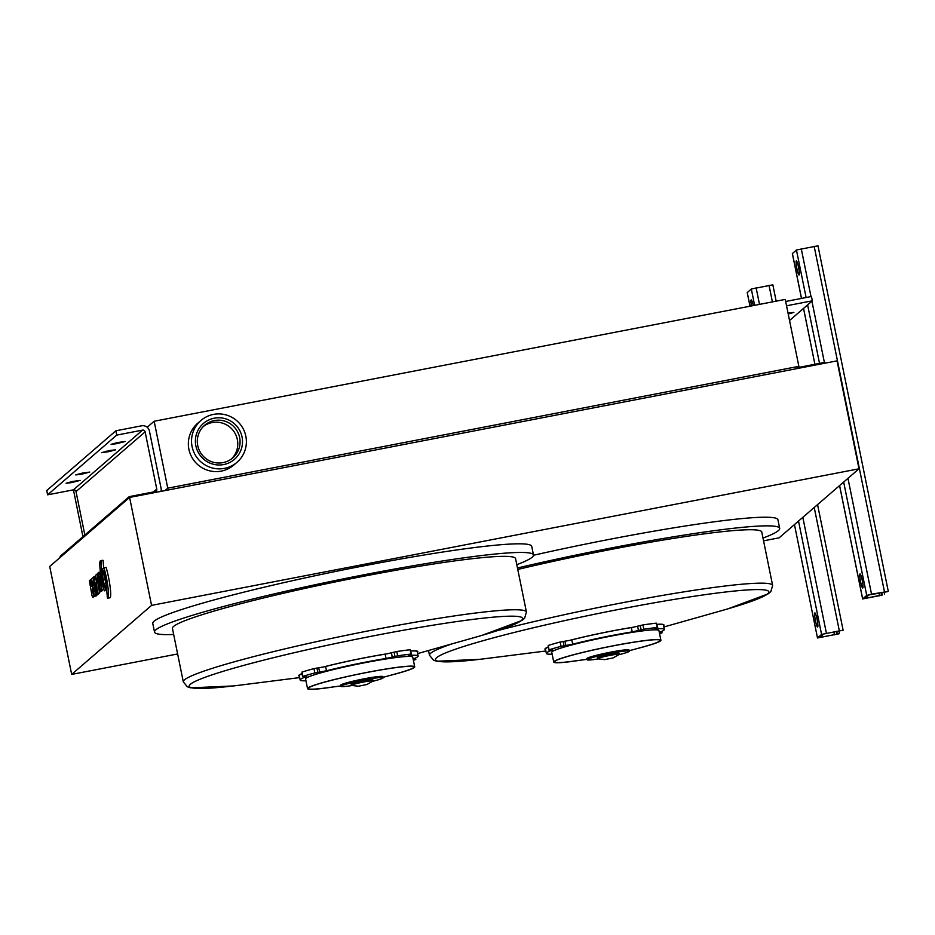 <?xml version="1.0" encoding="UTF-8"?>
<svg xmlns="http://www.w3.org/2000/svg" width="935" height="935" viewBox="0 0 935 935"><rect width="100%" height="100%" fill="white"/><g stroke="black" fill="none" stroke-linecap="round" stroke-linejoin="round"><path stroke-width="1.4" d="M104.299 590.873L105.9 589.494A10.308 1.356 79.1 0 1 103.516 582.902A10.308 1.356 79.1 0 1 101.845 572.547L100.945 560.825A19.097 2.513 -100.9 0 0 100.548 560.696A19.097 2.513 -100.9 0 0 100.326 571.378A19.097 2.513 -100.9 0 0 104.299 590.873L106.777 590.184M103.68 568.036L103.095 560.416A19.097 2.513 -100.9 0 0 102.698 560.287L100.548 560.696M96.165 595.7L92.857 597.313L92.039 595.747L89.374 580.705L90.087 580.097L91.747 586.432L90.66 579.595L91.665 578.964M98.093 593.631L96.539 595.63L94.388 596.051L93.745 591.984L94.751 591.13L94.388 588.898L93.465 589.693L92.857 585.801L93.78 585.006L93.325 582.154L92.308 583.043L91.63 578.765L93.301 577.316L96.036 594.625L94.388 596.051M99.648 591.715L99.075 593.433L96.936 593.854L93.465 577.175L94.143 576.591L94.68 579.303L95.615 575.317L97.614 593.258L96.936 593.854M763.556 540.839L779.124 537.835L858.996 468.797L837.035 360.863L129.603 497.432L151.564 605.377L71.679 674.404L177.627 653.962M129.603 497.432L49.719 566.47L71.679 674.404M103.808 589.143L101.225 590.406C99.823 591.049 96.843 570.829 98.642 572.43C99.297 572.442 100.068 575.154 100.957 580.542C101.892 586.385 101.985 589.681 101.225 590.406M102.032 590.254L101.471 591.364L99.332 591.785L97.322 579.081L96.398 579.875L95.674 575.27L97.24 573.915L99.975 591.224L99.332 591.785M107.782 598.19L109.933 597.781A19.097 2.513 -100.9 0 0 110.143 586.97A19.097 2.513 -100.9 0 0 106.111 567.381L103.96 567.79L102.231 569.322A10.308 1.356 79.1 0 1 102.207 569.322A10.308 1.356 79.1 0 1 104.697 575.528A10.308 1.356 79.1 0 1 106.508 586.724L107.385 598.061A19.097 2.513 -100.9 0 0 107.782 598.19A19.097 2.513 -100.9 0 0 107.993 587.39A19.097 2.513 -100.9 0 0 103.96 567.79M413.375 660.274A69.587 5.213 168.5 0 0 415.444 659.642L413.27 659.713M91.314 579.034L94.049 596.343L96.2 595.922M94.049 596.343L92.857 597.313M92.308 583.043L93.43 582.821M93.465 589.693L94.482 589.494M96.036 594.625L98.187 594.216M96.515 588.723L95.814 582.984L96.515 588.723M94.143 576.591L95.019 576.428M97.614 593.258L99.764 592.837M97.24 573.915L98.152 573.739M96.398 579.875L97.415 579.677M99.975 591.224L102.125 590.803M100.302 581.091L99.25 576.825L100.629 585.965L100.302 581.091M100.945 560.825L103.095 560.416M105.9 589.494L106.707 589.342M103.364 580.132A6.977 0.923 79.1 0 1 102.838 572.594A6.977 0.923 79.1 0 1 104.965 578.753L103.364 580.132L105.304 579.758M92.32 590.09C91.887 591.504 92.039 592.486 92.787 593.024L92.32 590.09M90.087 580.097L90.718 579.969M103.247 580.238A8.018 1.052 79.1 0 1 102.64 571.566A8.018 1.052 79.1 0 1 105.199 579.244A8.018 1.052 79.1 0 1 105.678 587.32A8.018 1.052 79.1 0 1 103.247 580.238M103.119 580.355A9.151 1.204 79.1 0 1 102.429 570.467A9.151 1.204 79.1 0 1 105.351 579.221A9.151 1.204 79.1 0 1 105.9 588.431A9.151 1.204 79.1 0 1 103.119 580.355M516.798 564.658A193.358 14.492 168.5 0 0 533.488 554.993L531.723 546.356A193.358 14.492 168.5 0 0 364.44 565.722A193.358 14.492 168.5 0 0 152.767 623.458L154.52 632.083A193.358 14.492 168.5 0 0 173.665 634.479M762.995 538.069A193.358 14.492 168.5 0 0 779.673 528.392L777.92 519.755A193.358 14.492 168.5 0 0 533.499 555.261M858.996 468.797L151.564 605.377M129.439 497.572L129.252 496.637L155.058 491.646A2.209 2.186 49.2 0 0 156.764 489.075L145.124 431.865A2.209 2.186 49.2 0 0 142.529 430.123L116.735 435.102L47.627 494.825L46.75 490.513L115.858 430.79L141.653 425.811A6.627 6.557 -130.8 0 1 149.425 431.035L161.065 488.245A6.627 6.557 -130.8 0 1 160.937 491.389M84.851 534.995L76.016 491.588A2.209 2.186 49.2 0 0 73.433 489.846L47.627 494.825M533.488 554.993A193.358 14.492 168.5 0 0 366.193 574.359A193.358 14.492 168.5 0 0 154.52 632.083M364.101 576.17A175.079 13.125 168.5 0 0 172.437 628.449L183.307 681.86A175.079 13.125 -11.5 0 1 374.97 629.594A175.079 13.125 -11.5 0 1 526.44 612.051L515.571 558.627A175.079 13.125 168.5 0 0 364.101 576.17M301.888 673.609A60.752 4.558 168.5 0 0 299.41 676.297M413.118 658.965A60.202 4.511 168.5 0 0 418.155 656.019A60.202 4.511 168.5 0 0 408.291 655.529L411.517 654.079L410.126 649.755A69.587 5.213 168.5 0 0 396.791 651.52L387.394 653.752A60.752 4.558 168.5 0 0 323.452 666.971L313.973 668.619A69.587 5.213 168.5 0 0 301.993 672.078L302.496 676.566L306.633 676.543A60.202 4.511 168.5 0 0 300.158 680.025A60.202 4.511 168.5 0 0 305.955 680.774M417.396 652.303A60.752 4.558 168.5 0 0 410.874 650.889M301.911 673.738A60.202 4.511 168.5 0 0 299.282 675.701L300.158 680.025M418.155 656.019L417.267 651.695A60.202 4.511 168.5 0 0 410.897 650.97M387.394 653.752L385.162 654.161A60.202 4.511 168.5 0 0 325.614 666.468L323.452 666.971M390.175 675.374A54.674 4.102 168.5 0 0 414.719 666.83L412.732 657.118A54.674 4.102 168.5 0 0 365.433 662.599A54.674 4.102 168.5 0 0 305.57 678.915L307.545 688.639A54.674 4.102 168.5 0 0 333.468 686.909M414.719 666.83A54.674 4.102 168.5 0 0 367.408 672.312A54.674 4.102 168.5 0 0 307.545 688.639M383.034 677.337L397.059 673.481A53.833 4.032 168.5 0 0 411.283 666.304A53.833 4.032 168.5 0 0 367.315 672.394A53.833 4.032 168.5 0 0 312.909 685.811A53.833 4.032 168.5 0 0 326.397 687.856L340.819 685.928M372.457 681.37A21.54 1.613 168.5 0 0 383.116 677.758L382.894 676.636A21.54 1.613 168.5 0 0 364.253 678.787A21.54 1.613 168.5 0 0 340.679 685.226L340.901 686.348A21.54 1.613 168.5 0 0 352.133 685.507M383.116 677.758A21.54 1.613 168.5 0 0 364.486 679.909A21.54 1.613 168.5 0 0 340.901 686.348M366.906 684.502L372.808 681.171A11.045 0.83 168.5 0 0 373.053 680.925L372.831 679.85A11.045 0.83 168.5 0 0 363.283 680.949A11.045 0.83 168.5 0 0 351.186 684.256L351.408 685.332A11.045 0.83 168.5 0 0 351.724 685.46L358.467 686.22L366.906 684.502L358.467 686.22M373.053 680.925A11.045 0.83 168.5 0 0 363.493 682.036A11.045 0.83 168.5 0 0 351.408 685.332M411.517 654.079L411.003 654.068A69.587 5.213 168.5 0 0 397.667 655.832L386.038 658.485A60.202 4.511 168.5 0 0 326.49 670.792L314.85 672.931A69.587 5.213 168.5 0 0 302.87 676.391L302.496 676.566M862.818 587.975A7.176 0.947 -100.9 0 0 862.269 580.518A7.176 0.947 -100.9 0 0 860.036 573.915A7.176 0.947 -100.9 0 0 860.469 581.138A7.176 0.947 -100.9 0 0 862.76 588.01A7.176 0.947 -100.9 0 0 862.818 587.975M496.754 630.821A175.079 13.125 -11.5 0 1 621.156 602.993A175.079 13.125 -11.5 0 1 772.637 585.462L761.768 532.038A175.079 13.125 168.5 0 0 517.768 569.45M779.673 528.392A193.358 14.492 168.5 0 0 517.476 567.989M659.304 632.376A60.202 4.511 168.5 0 0 664.341 629.419A60.202 4.511 168.5 0 0 654.477 628.939L657.714 627.478L656.323 623.154A69.587 5.213 168.5 0 0 642.976 624.919L633.591 627.163A60.752 4.558 168.5 0 0 611.443 631.078A60.752 4.558 168.5 0 0 569.649 640.381L560.17 642.018A69.587 5.213 168.5 0 0 548.191 645.489L548.681 649.977L552.83 649.942A60.202 4.511 168.5 0 0 546.356 653.425A60.202 4.511 168.5 0 0 552.141 654.173M663.581 625.702A60.752 4.558 168.5 0 0 657.071 624.288M548.085 647.02A60.752 4.558 168.5 0 0 545.596 649.708M633.591 627.163L631.347 627.572A60.202 4.511 168.5 0 0 571.799 639.879L569.649 640.381M664.341 629.419L663.464 625.106A60.202 4.511 168.5 0 0 657.083 624.381M548.109 647.137A60.202 4.511 168.5 0 0 545.479 649.112L546.356 653.425M636.373 648.773A54.674 4.102 168.5 0 0 660.905 640.241L658.93 630.517A54.674 4.102 168.5 0 0 604.536 637.401A54.674 4.102 168.5 0 0 551.767 652.326L553.742 662.038A54.674 4.102 168.5 0 0 579.665 660.32M660.905 640.241A54.674 4.102 168.5 0 0 606.511 647.125A54.674 4.102 168.5 0 0 553.742 662.038M657.714 627.478L657.2 627.478A69.587 5.213 168.5 0 0 643.853 629.243L632.235 631.885A60.202 4.511 168.5 0 0 572.676 644.192L561.047 646.342A69.587 5.213 168.5 0 0 549.067 649.802L548.681 649.977M659.572 633.685A69.587 5.213 168.5 0 0 661.629 633.042L659.456 633.112M629.232 650.737L643.245 646.891A53.833 4.032 168.5 0 0 644.706 640.674A53.833 4.032 168.5 0 0 568.831 656.113A53.833 4.032 168.5 0 0 572.594 661.267L587.005 659.327M618.643 654.78A21.54 1.613 168.5 0 0 629.313 651.157L629.08 650.035A21.54 1.613 168.5 0 0 607.656 652.747A21.54 1.613 168.5 0 0 586.864 658.626L587.098 659.748A21.54 1.613 168.5 0 0 598.33 658.906M629.313 651.157A21.54 1.613 168.5 0 0 607.879 653.869A21.54 1.613 168.5 0 0 587.098 659.748M613.091 657.913L619.005 654.57A11.045 0.83 168.5 0 0 619.25 654.336L619.028 653.249A11.045 0.83 168.5 0 0 608.042 654.64A11.045 0.83 168.5 0 0 597.383 657.656L597.594 658.743A11.045 0.83 168.5 0 0 597.909 658.859L604.664 659.619L613.091 657.913L604.664 659.619M619.25 654.336A11.045 0.83 168.5 0 0 608.253 655.727A11.045 0.83 168.5 0 0 597.594 658.743M799.133 274.948A7.176 0.947 -100.9 0 0 798.583 267.492A7.176 0.947 -100.9 0 0 796.351 260.877A7.176 0.947 -100.9 0 0 796.784 268.111A7.176 0.947 -100.9 0 0 799.074 274.983A7.176 0.947 -100.9 0 0 799.133 274.948M792.401 253.584L796.445 249.984L817.95 245.835M882.395 594.835L862.631 598.961L866.722 595.396L871.525 594.134L887.841 591.575L868.872 594.987L864.793 598.517L882.009 595.174L881.88 592.299M884.545 594.426L884.031 591.89M817.681 626.988A7.176 0.947 -100.9 0 0 817.132 619.519A7.176 0.947 -100.9 0 0 814.899 612.916A7.176 0.947 -100.9 0 0 815.332 620.15A7.176 0.947 -100.9 0 0 817.622 627.023A7.176 0.947 -100.9 0 0 817.681 626.988M753.259 305.593A7.176 0.947 -100.9 0 0 751.214 299.89A7.176 0.947 -100.9 0 0 751.424 305.944M747.264 292.585L751.308 288.997L772.813 284.848M817.517 637.915L821.585 634.409L843.113 630.202L823.735 633.988L819.668 637.495L839.022 633.766L817.494 637.962L794.458 524.582L817.494 637.962M108.869 451.64L115.519 449.828L110.26 450.436L101.459 452.669L108.869 451.64L108.682 450.74M839.408 633.439L838.894 630.891M837.257 633.848L836.743 631.312M200.896 420.493L197.729 423.228A27.618 27.302 49.2 0 0 195.135 461.972A27.618 27.302 49.2 0 0 233.844 465.022L237.011 462.287A27.618 27.302 49.2 0 0 213.46 414.404A27.618 27.302 49.2 0 0 198.302 459.237A27.618 27.302 49.2 0 0 237.011 462.287M147.181 427.26L154.146 421.253L167.762 488.175L164.934 490.618M154.146 421.253L785.248 299.41L798.864 366.333L167.762 488.175M74.648 489.952L73.631 490.828L82.946 536.643M796.036 368.776L798.864 366.333M223.664 464.566A23.726 23.445 49.2 0 0 236.59 425.939A23.726 23.445 49.2 0 0 196.595 433.653A23.726 23.445 49.2 0 0 223.664 464.566M231.588 458.828A21.517 21.26 49.2 0 0 232.499 429.679A21.517 21.26 49.2 0 0 203.526 426.36M222.974 462.626A21.517 21.26 49.2 0 0 234.79 427.704A21.517 21.26 49.2 0 0 199.552 450.892A21.517 21.26 49.2 0 0 222.974 462.626M60.343 557.295L60.144 556.348L129.252 496.637M116.349 443.728L125.15 441.507L117.752 442.524L111.101 444.335L116.349 443.728L116.174 442.851M72.731 481.432L80.141 480.403L71.34 482.635L66.081 483.243L72.731 481.432M82.374 473.098L89.783 472.07L80.983 474.302L75.723 474.91L82.374 473.098M116.735 435.102L115.858 430.79M788.03 313.12L793.885 312.407L788.217 314.02M786.545 305.792L812.34 300.813L789.537 320.518M812.34 300.813L811.463 296.5L785.669 301.479M825.032 363.177L824.857 362.348L799.051 367.326A2.209 2.186 -130.8 0 1 797.847 367.21M100.957 580.542L101.775 580.378M479.456 659.362L436.809 661.244L433.548 660.192L429.492 655.271A175.079 13.125 -11.5 0 1 452.154 643.829M663.85 626.988L721.937 610.555A170.147 12.763 168.5 0 0 759.243 589.588A170.147 12.763 168.5 0 0 621.681 608.849A170.147 12.763 168.5 0 0 451.582 650.596A170.147 12.763 168.5 0 0 485.966 658.567L545.865 650.994M142.529 430.123L73.433 489.846M145.124 431.865L76.016 491.588M417.653 653.588L475.74 637.156A170.147 12.763 168.5 0 0 513.058 616.188A170.147 12.763 168.5 0 0 375.496 635.449A170.147 12.763 168.5 0 0 205.396 677.185A170.147 12.763 168.5 0 0 239.781 685.168L299.667 677.594M301.993 672.078L302.87 676.391M313.973 668.619L314.85 672.931M316.93 668.022L317.807 672.347M318.742 667.8L319.618 672.125M325.614 666.468L326.49 670.792M385.162 654.161L386.038 658.485M391.403 652.829L392.279 657.141M394.056 652.092L394.932 656.405M396.791 651.52L397.667 655.832M410.126 649.755L411.003 654.068M414.953 658.228L415.198 659.479M563.127 641.433L564.004 645.746M560.17 642.018L561.047 646.342M564.927 641.211L565.804 645.524M571.799 639.879L572.676 644.192M631.347 627.572L632.235 631.885M637.6 626.228L638.476 630.552M640.241 625.492L641.129 629.816M661.138 631.639L661.396 632.878M548.191 645.489L549.067 649.802M642.976 624.919L643.853 629.243M656.323 623.154L657.2 627.478M866.71 598.295L866.453 597.068M866.722 595.396L843.662 482.063M862.666 598.903L839.607 485.569M819.516 363.376L807.618 304.904M806.11 297.529L796.445 249.984M871.525 594.134L847.963 478.334M824.389 362.429L811.919 301.175M810.996 296.594L801.248 248.722M803.527 308.433L814.888 364.264L803.562 308.41M801.529 298.417L792.389 253.49M882.009 595.174L881.448 592.381M879.613 595.805L879.005 592.86M884.428 591.645L814.151 246.232M821.585 634.409L798.525 521.075M754.627 305.324L751.308 288.997M826.388 633.135L802.826 517.347M759.5 304.378L756.111 287.723M750.034 306.212L747.252 292.503M821.573 637.308L821.316 636.081M839.291 630.646L814.233 507.495M772.404 301.888L769.014 285.233M836.872 634.175L836.311 631.394M834.476 634.818L833.868 631.861M118.5 443.319L118.324 442.419M156.764 489.075L153.422 491.962M106.719 452.061L106.532 451.173M71.34 482.635L71.165 481.747M73.491 482.215L73.304 481.315M80.983 474.302L80.796 473.414M83.121 473.893L82.946 472.993M98.642 572.43L100.793 572.01M103.049 570.338L102.429 570.467M106.625 588.29L105.9 588.431M772.637 585.462L770.826 591.575L768.231 593.807L728.236 608.743M183.307 681.86L187.351 686.793L190.611 687.833L233.259 685.963M526.44 612.051L524.64 618.164L522.046 620.408L482.051 635.344M415.818 659.467L415.514 657.983M429.492 655.271L428.522 650.515M662.015 632.866L661.711 631.382M792.354 253.549L801.482 298.429M839.572 485.592L862.631 598.961M817.973 245.788L888.25 591.2M747.217 292.55L749.999 306.212M772.836 284.789L776.167 301.163M817.564 504.619L843.113 630.202"/></g></svg>
